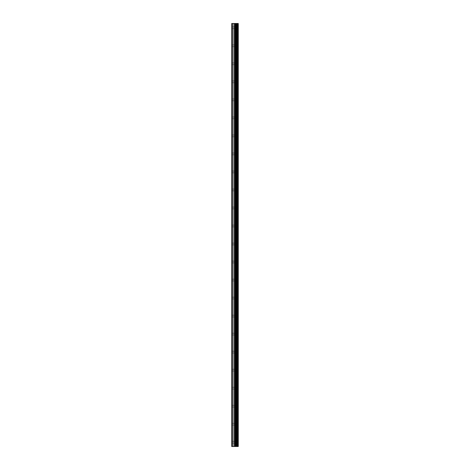 <?xml version="1.0" encoding="UTF-8"?>
<svg xmlns="http://www.w3.org/2000/svg" width="470" height="470" viewBox="0 0 470 470"><rect width="100%" height="100%" fill="white"/><g stroke="black" fill="none" stroke-linecap="round" stroke-linejoin="round"><path stroke-width="0.35" stroke-dasharray="2.35 1.76" d="M236.269 442.211L236.269 441.336L236.269 442.211M231.739 442.211L231.739 441.336L231.739 442.211M236.269 424.193L236.269 423.317L236.269 424.193M231.739 424.193L231.739 423.317L231.739 424.193M236.269 406.174L236.269 405.299L236.269 406.174M231.739 406.174L231.739 405.299L231.739 406.174M236.269 388.155L236.269 387.28L236.269 388.155M231.739 388.155L231.739 387.28L231.739 388.155M236.269 370.137L236.269 369.261L236.269 370.137M231.739 370.137L231.739 369.261L231.739 370.137M236.269 352.118L236.269 351.243L236.269 352.118M231.739 352.118L231.739 351.243L231.739 352.118M236.269 334.099L236.269 334.975L236.269 334.099M231.739 334.099L231.739 334.975L231.739 334.099M236.269 316.081L236.269 315.206L236.269 316.081M231.739 316.081L231.739 315.206L231.739 316.081M236.269 298.062L236.269 298.938L236.269 298.062M231.739 298.062L231.739 298.938L231.739 298.062M236.269 280.044L236.269 279.168L236.269 280.044M231.739 280.044L231.739 279.168L231.739 280.044M236.269 262.025L236.269 261.15L236.269 262.025M231.739 262.025L231.739 261.15L231.739 262.025M236.269 244.006L236.269 244.882L236.269 244.006M231.739 244.006L231.739 244.882L231.739 244.006M236.269 225.994L236.269 225.118L236.269 225.994M231.739 225.994L231.739 225.118L231.739 225.994M236.269 207.975L236.269 207.1L236.269 207.975M231.739 207.975L231.739 207.1L231.739 207.975M236.269 189.956L236.269 189.081L236.269 189.956M231.739 189.956L231.739 189.081L231.739 189.956M236.269 171.938L236.269 171.062L236.269 171.938M231.739 171.938L231.739 171.062L231.739 171.938M236.269 153.919L236.269 153.044L236.269 153.919M231.739 153.919L231.739 153.044L231.739 153.919M236.269 135.9L236.269 136.776L236.269 135.9M231.739 135.9L231.739 136.776L231.739 135.9M236.269 117.882L236.269 117.007L236.269 117.882M231.739 117.882L231.739 117.007L231.739 117.882M236.269 99.863L236.269 100.739L236.269 99.863M231.739 99.863L231.739 100.739L231.739 99.863M236.269 81.845L236.269 80.969L236.269 81.845M231.739 81.845L231.739 80.969L231.739 81.845M236.269 63.826L236.269 62.951L236.269 63.826M231.739 63.826L231.739 62.951L231.739 63.826M236.269 45.807L236.269 44.932L236.269 45.807M231.739 45.807L231.739 44.932L231.739 45.807M236.269 27.789L236.269 28.664L236.269 27.789M231.739 27.789L231.739 28.664L231.739 27.789M235.552 446.5L234.36 446.5L235.552 446.5M234.36 446.5L235.493 446.5L234.36 446.5M238.043 446.5L231.739 446.5L231.739 23.5L231.739 446.5L231.91 23.5L238.261 23.5L238.261 446.5L238.043 23.5M235.552 23.5L235.041 23.5L235.552 23.5M234.953 23.5L234.442 23.5L234.953 23.5M234.36 23.5L235.635 23.5L234.36 23.5M231.739 446.5L231.739 23.5L231.739 446.5M231.998 446.5L231.998 23.5M233.026 446.5L233.026 23.5M234.401 446.5L234.401 23.5M235.088 446.5L235.088 23.5M235.217 446.5L235.217 23.5M235.875 446.5L235.875 23.5M236.428 446.5L236.428 23.5M236.839 446.5L236.839 23.5M237.385 446.5L237.385 23.5M231.91 446.5L231.91 23.5L231.91 446.5M231.739 443.087L236.269 443.087L236.774 442.211L236.269 441.336L231.739 441.336M231.739 425.068L236.269 425.068L236.774 424.193L236.269 423.317L231.739 423.317M231.739 407.049L236.269 407.049L236.774 406.174L236.269 405.299L231.739 405.299M231.739 389.031L236.269 389.031L236.774 388.155L236.269 387.28L231.739 387.28M231.739 371.012L236.269 371.012L236.774 370.137L236.269 369.261L231.739 369.261M231.739 352.994L236.269 352.994L236.774 352.118L236.269 351.243L231.739 351.243M231.739 334.975L236.269 334.975L236.774 334.099L236.269 333.224L231.739 333.224M231.739 316.956L236.269 316.956L236.774 316.081L236.269 315.206L231.739 315.206M231.739 298.938L236.269 298.938L236.774 298.062L236.269 297.187L231.739 297.187M231.739 280.919L236.269 280.919L236.774 280.044L236.269 279.168L231.739 279.168M231.739 262.9L236.269 262.9L236.774 262.025L236.269 261.15L231.739 261.15M231.739 244.882L236.269 244.882L236.774 244.006L236.269 243.137L231.739 243.137M231.739 226.863L236.269 226.863L236.774 225.994L236.269 225.118L231.739 225.118M231.739 208.85L236.269 208.85L236.774 207.975L236.269 207.1L231.739 207.1M231.739 190.832L236.269 190.832L236.774 189.956L236.269 189.081L231.739 189.081M231.739 172.813L236.269 172.813L236.774 171.938L236.269 171.062L231.739 171.062M231.739 154.795L236.269 154.795L236.774 153.919L236.269 153.044L231.739 153.044M231.739 136.776L236.269 136.776L236.774 135.9L236.269 135.025L231.739 135.025M231.739 118.757L236.269 118.757L236.774 117.882L236.269 117.007L231.739 117.007M231.739 100.739L236.269 100.739L236.774 99.863L236.269 98.988L231.739 98.988M231.739 82.72L236.269 82.72L236.774 81.845L236.269 80.969L231.739 80.969M231.739 64.701L236.269 64.701L236.774 63.826L236.269 62.951L231.739 62.951M231.739 46.683L236.269 46.683L236.774 45.807L236.269 44.932L231.739 44.932M231.739 28.664L236.269 28.664L236.774 27.789L236.269 26.913L231.739 26.913"/><path stroke-width="0.7" d="M235.217 446.5L238.261 446.5L238.261 23.5L231.739 23.5L231.739 446.5L235.217 446.5L235.217 23.5M238.043 446.5L238.043 23.5M237.385 446.5L237.385 23.5M236.839 446.5L236.839 23.5M236.428 446.5L236.428 23.5M235.875 446.5L235.875 23.5M235.088 446.5L235.088 23.5M234.401 446.5L234.401 23.5M233.026 446.5L233.026 23.5M231.998 446.5L231.998 23.5"/></g></svg>
